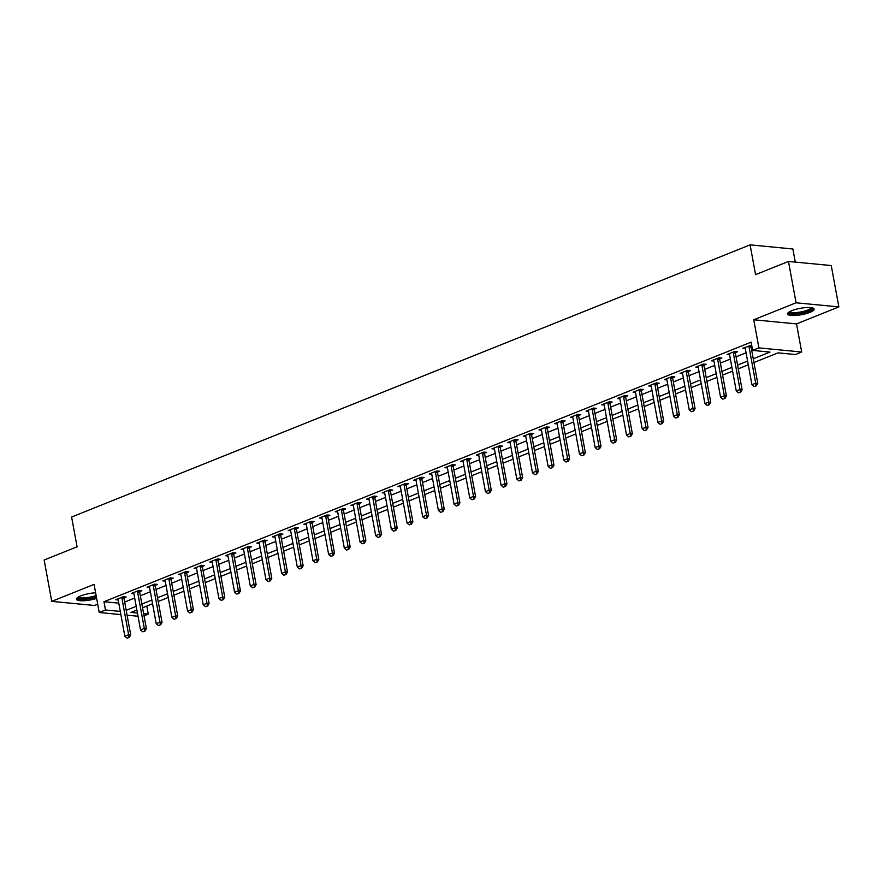 <?xml version="1.0" encoding="UTF-8"?>
<svg xmlns="http://www.w3.org/2000/svg" width="883" height="883" viewBox="0 0 883 883"><rect width="100%" height="100%" fill="white"/><g stroke="black" fill="none" stroke-linecap="round" stroke-linejoin="round"><path stroke-width="1.32" d="M95.607 592.791A13.51 3.245 169.6 0 0 80.728 595.893A13.51 3.245 169.6 0 0 76.457 599.204A13.51 3.245 169.6 0 0 96.633 598.387M809.866 312.383A13.51 3.245 169.6 0 0 814.137 309.083A13.51 3.245 169.6 0 0 805.914 307.593A13.51 3.245 169.6 0 0 791.819 310.65A13.51 3.245 169.6 0 0 787.548 313.962A13.51 3.245 169.6 0 0 795.771 315.441A13.51 3.245 169.6 0 0 809.866 312.383M146.81 606.08L148.278 614.115L144.028 615.815M795.285 262.096L792.879 248.984L750.097 244.867L71.611 517.03L77.075 546.809L44.15 560.01L51.744 601.367L94.525 605.484L97.704 604.204M750.097 244.867L755.561 274.646L788.475 261.445L831.256 265.562L838.85 306.909L796.069 302.792L753.74 319.778L758.905 347.891L801.687 352.019L795.417 354.524L778.066 352.858L753.939 362.538M753.74 319.778L796.521 323.895L838.85 306.909M796.521 323.895L801.687 352.019M788.475 261.445L796.069 302.792M753.254 358.785L769.976 352.085L752.636 350.408L751.113 342.14L103.984 601.72L118.786 603.144M124.669 602.051L134.68 598.034M140.342 595.76L150.353 591.742M156.026 589.469L166.037 585.462M171.699 583.188L181.71 579.171M187.373 576.897L197.384 572.879M203.057 570.606L213.068 566.588M218.73 564.325L228.741 560.308M234.403 558.034L244.414 554.016M250.088 551.743L260.099 547.725M265.761 545.451L275.772 541.445M281.434 539.171L291.445 535.153M297.118 532.879L307.118 528.862M312.792 526.588L322.803 522.57M328.465 520.297L338.476 516.29M344.138 514.016L354.149 509.999M359.822 507.725L369.834 503.707M375.496 501.434L385.507 497.427M391.169 495.153L401.18 491.136M406.853 488.862L416.864 484.844M422.527 482.571L432.538 478.553M438.2 476.279L448.211 472.273M453.884 469.999L463.895 465.981M469.557 463.707L479.568 459.69M485.231 457.416L495.242 453.398M500.915 451.136L510.915 447.118M516.588 444.844L526.599 440.827M532.261 438.553L542.272 434.535M547.946 432.262L557.946 428.255M563.619 425.981L573.63 421.964M579.292 419.69L589.303 415.672M594.965 413.399L604.976 409.381M610.65 407.107L620.661 403.101M626.323 400.827L636.334 396.809M641.996 394.535L652.007 390.518M657.68 388.244L667.691 384.226M673.354 381.964L683.365 377.946M689.027 375.672L699.038 371.655M704.711 369.381L714.722 365.363M720.385 363.09L730.396 359.083M736.058 356.809L746.069 352.792M751.742 350.518L752.592 350.176M751.698 345.319L742.813 348.2L745.274 348.443M751.069 346.324L751.83 346.026M735.396 352.615L737.548 351.754L734.656 351.467L727.139 354.491L729.59 354.723M719.711 358.906L721.875 358.034L718.983 357.758L711.455 360.783L713.917 361.015M704.038 365.198L706.201 364.326L703.31 364.05L695.782 367.063L698.243 367.306M688.365 371.478L690.517 370.617L687.625 370.341L680.109 373.354L682.57 373.597M672.68 377.769L674.844 376.909L671.952 376.622L664.424 379.646L666.886 379.878M657.007 384.061L659.171 383.189L656.279 382.913L648.751 385.937L651.212 386.169M641.334 390.352L643.486 389.48L640.594 389.204L633.078 392.218L635.539 392.46M625.65 396.633L627.813 395.772L624.921 395.496L617.394 398.509L619.855 398.741M609.976 402.924L612.14 402.052L609.248 401.776L601.72 404.8L604.182 405.032M594.303 409.215L596.455 408.343L593.575 408.067L586.047 411.081L588.508 411.323M578.619 415.496L580.782 414.635L577.89 414.359L570.363 417.372L572.824 417.615M562.946 421.787L565.109 420.926L562.217 420.639L554.69 423.663L557.151 423.895M547.272 428.078L549.425 427.206L546.544 426.93L539.016 429.955L541.478 430.187M531.599 434.37L533.751 433.498L530.86 433.222L523.343 436.235L525.793 436.478M515.915 440.65L518.078 439.789L515.186 439.513L507.659 442.526L510.12 442.769M500.242 446.941L502.405 446.081L499.513 445.794L491.986 448.818L494.447 449.05M484.568 453.233L486.721 452.361L483.829 452.085L476.312 455.109L478.774 455.341M468.884 459.513L471.047 458.652L468.156 458.376L460.628 461.39L463.089 461.632M453.211 465.805L455.374 464.944L452.482 464.668L444.955 467.681L447.416 467.913M437.538 472.096L439.69 471.224L436.798 470.948L429.281 473.972L431.743 474.204M421.853 478.387L424.017 477.515L421.125 477.239L413.597 480.253L416.059 480.495M406.18 484.668L408.343 483.807L405.452 483.531L397.924 486.544L400.385 486.787M390.507 490.959L392.659 490.098L389.767 489.811L382.251 492.835L384.712 493.067M374.822 497.25L376.986 496.378L374.094 496.103L366.566 499.127L369.028 499.359M359.149 503.542L361.313 502.67L358.421 502.394L350.893 505.407L353.355 505.65M343.476 509.822L345.628 508.961L342.747 508.685L335.22 511.699L337.681 511.941M327.792 516.114L329.955 515.253L327.063 514.966L319.536 517.99L321.997 518.222M312.118 522.405L314.282 521.533L311.39 521.257L303.862 524.281L306.324 524.513M296.445 528.685L298.597 527.824L295.717 527.548L288.189 530.562L290.65 530.804M280.772 534.977L282.924 534.116L280.032 533.84L272.516 536.853L274.966 537.085M265.088 541.268L267.251 540.396L264.359 540.12L256.832 543.144L259.293 543.376M249.414 547.559L251.578 546.687L248.686 546.411L241.158 549.425L243.62 549.668M233.741 553.84L235.893 552.979L233.002 552.703L225.485 555.716L227.946 555.959M218.057 560.131L220.22 559.27L217.328 558.983L209.801 562.007L212.262 562.239M202.384 566.422L204.547 565.55L201.655 565.275L194.128 568.299L196.589 568.531M186.71 572.714L188.863 571.842L185.971 571.566L178.454 574.579L180.916 574.822M171.026 578.994L173.189 578.133L170.298 577.857L162.77 580.871L165.231 581.113M155.353 585.286L157.516 584.425L154.624 584.138L147.097 587.162L149.558 587.394M139.68 591.577L141.832 590.705L138.94 590.429L131.424 593.453L133.885 593.685M123.995 597.857L126.159 596.996L123.267 596.72L115.739 599.734L118.201 599.976M120.883 614.59L99.227 612.504L94.073 584.391L51.744 601.367M99.227 612.504L105.496 609.998L120.309 611.422M103.984 601.72L105.496 609.998M752.636 350.408L758.905 347.891M138.024 616.246L127.086 615.186M136.887 610.054L130.938 612.438L137.439 613.067M143.631 613.663L148.278 614.115M748.276 364.811L738.265 368.829M732.603 371.103L722.592 375.109M716.919 377.383L706.919 381.401M701.245 383.675L691.234 387.692M685.572 389.966L675.561 393.984M669.888 396.257L659.888 400.264M654.215 402.538L644.204 406.555M638.541 408.829L628.53 412.847M622.868 415.12L612.857 419.138M607.184 421.401L597.173 425.418M591.511 427.692L581.5 431.71M575.837 433.983L565.826 438.001M560.153 440.275L550.142 444.281M544.48 446.555L534.469 450.573M528.807 452.847L518.796 456.864M513.122 459.138L503.111 463.156M497.449 465.429L487.438 469.436M481.776 471.71L471.765 475.727M466.092 478.001L456.092 482.019M450.418 484.292L440.407 488.299M434.745 490.573L424.734 494.59M419.072 496.864L409.061 500.882M403.388 503.155L393.376 507.173M387.714 509.447L377.703 513.453M372.041 515.727L362.03 519.745M356.357 522.019L346.346 526.036M340.683 528.31L330.672 532.328M325.01 534.59L314.999 538.608M309.326 540.882L299.315 544.899M293.653 547.173L283.642 551.191M277.979 553.464L267.968 557.471M262.295 559.745L252.284 563.762M246.622 566.036L236.611 570.054M230.949 572.327L220.938 576.345M215.264 578.619L205.264 582.625M199.591 584.899L189.58 588.917M183.918 591.191L173.907 595.208M168.245 597.482L158.234 601.5M152.56 603.762L142.549 607.78M126.192 610.319L136.203 606.301M141.865 604.038L151.876 600.021M157.538 597.747L167.549 593.729M173.223 591.455L183.222 587.438M188.896 585.164L198.907 581.157M204.569 578.884L214.58 574.866M220.253 572.592L230.253 568.575M235.927 566.301L245.938 562.283M251.6 560.01L261.611 556.003M267.273 553.729L277.284 549.712M282.957 547.438L292.968 543.42M298.631 541.147L308.642 537.14M314.304 534.866L324.315 530.849M329.988 528.575L339.999 524.557M345.661 522.283L355.672 518.266M361.335 515.992L371.346 511.985M377.019 509.712L387.03 505.694M392.692 503.42L402.703 499.403M408.365 497.129L418.376 493.111M424.05 490.838L434.05 486.831M439.723 484.557L449.734 480.54M455.396 478.266L465.407 474.248M471.069 471.975L481.08 467.968M486.754 465.694L496.765 461.677M502.427 459.403L512.438 455.385M518.1 453.111L528.111 449.094M533.785 446.82L543.796 442.813M549.458 440.54L559.469 436.522M565.131 434.248L575.142 430.231M580.815 427.957L590.826 423.939M596.489 421.677L606.5 417.659M612.162 415.385L622.173 411.368M627.846 409.094L637.857 405.076M643.519 402.803L653.53 398.796M659.193 396.522L669.204 392.505M674.877 390.231L684.877 386.213M690.55 383.939L700.561 379.922M706.223 377.648L716.234 373.641M721.897 371.368L731.908 367.35M737.581 365.076L747.592 361.059M754.126 386.566L756.356 385.838L754.126 386.566L751.93 384.712L745.252 348.31A1.733 1.28 -84.5 0 0 745.097 347.836L744.877 347.372M749.005 345.717L748.983 346.279A1.733 1.28 -84.5 0 0 749.016 346.809L755.693 383.2L757.769 383.399L756.356 385.838M751.124 345.264L751.058 346.478A1.733 1.28 -84.5 0 0 751.091 347.008L757.769 383.399M751.93 384.712L755.693 383.2L756.014 385.805M738.453 392.847L740.682 392.129L738.453 392.847L736.256 390.992L729.568 354.602A1.733 1.28 -84.5 0 0 729.424 354.127L729.203 353.664M733.332 352.008L733.298 352.571A1.733 1.28 -84.5 0 0 733.332 353.09L740.009 389.491L742.095 389.69L740.682 392.129M735.451 351.544L735.384 352.77A1.733 1.28 -84.5 0 0 735.418 353.288L742.095 389.69M736.256 390.992L740.009 389.491L740.34 392.096M722.78 399.138L725.009 398.421L722.78 399.138L720.572 397.284L713.894 360.893A1.733 1.28 -84.5 0 0 713.74 360.419L713.53 359.944M717.658 358.288L717.625 358.851A1.733 1.28 -84.5 0 0 717.658 359.381L724.336 395.772L726.422 395.97L725.009 398.421M719.766 357.836L719.711 359.061A1.733 1.28 -84.5 0 0 719.744 359.58L726.422 395.97M720.572 397.284L724.336 395.772L724.656 398.388M707.095 405.429L709.325 404.712L707.095 405.429L704.899 403.575L698.221 367.173A1.733 1.28 -84.5 0 0 698.067 366.699L697.846 366.235M701.974 364.58L701.952 365.143A1.733 1.28 -84.5 0 0 701.985 365.672L708.663 402.063L710.738 402.262L709.325 404.712M704.093 364.127L704.027 365.341A1.733 1.28 -84.5 0 0 704.06 365.871L710.738 402.262M704.899 403.575L708.663 402.063L708.983 404.679M691.422 411.721L693.652 410.992L691.422 411.721L689.226 409.855L682.537 373.465A1.733 1.28 -84.5 0 0 682.393 372.99L682.173 372.527M686.301 370.871L686.268 371.434A1.733 1.28 -84.5 0 0 686.301 371.953L692.989 408.354L695.064 408.553L693.652 410.992M688.42 370.419L688.354 371.633A1.733 1.28 -84.5 0 0 688.387 372.162L695.064 408.553M689.226 409.855L692.989 408.354L693.31 410.959M811.974 307.792A11.7 2.815 -10.4 0 1 802.757 312.626A11.7 2.815 -10.4 0 1 789.369 312.759A11.7 2.815 -10.4 0 1 789.115 311.986M789.877 311.544A10.828 2.605 169.6 0 0 790.042 311.743A10.828 2.605 169.6 0 0 801.389 311.842A10.828 2.605 169.6 0 0 811.102 307.648M787.757 313.189A13.433 3.223 169.6 0 0 801.179 313.366A13.433 3.223 169.6 0 0 813.673 308.432M96.302 596.566A11.7 2.815 -10.4 0 1 83.951 598.895A11.7 2.815 -10.4 0 1 78.013 597.228M78.786 596.787A10.828 2.605 169.6 0 0 85.441 597.747A10.828 2.605 169.6 0 0 96.104 595.484M76.655 598.431A13.433 3.223 169.6 0 0 96.39 597.04M675.749 418.001L677.978 417.284L675.749 418.001L673.541 416.147L666.864 379.756A1.733 1.28 -84.5 0 0 666.709 379.282L666.499 378.818M670.627 377.162L670.594 377.725A1.733 1.28 -84.5 0 0 670.627 378.244L677.305 414.635L679.391 414.844L677.978 417.284M672.736 376.699L672.68 377.924A1.733 1.28 -84.5 0 0 672.714 378.443L679.391 414.844M673.541 416.147L677.305 414.635L677.625 417.251M660.076 424.293L662.294 423.575L660.076 424.293L657.868 422.438L651.19 386.048A1.733 1.28 -84.5 0 0 651.036 385.562L650.815 385.098M654.943 383.443L654.921 384.006A1.733 1.28 -84.5 0 0 654.954 384.535L661.632 420.926L663.707 421.125L662.294 423.575M657.062 382.99L656.996 384.215A1.733 1.28 -84.5 0 0 657.029 384.734L663.707 421.125M657.868 422.438L661.632 420.926L661.952 423.542M644.391 430.584L646.621 429.855L644.391 430.584L642.195 428.73L635.517 392.328A1.733 1.28 -84.5 0 0 635.363 391.853L635.142 391.39M639.27 389.734L639.237 390.297A1.733 1.28 -84.5 0 0 639.27 390.827L645.959 427.217L648.034 427.416L646.621 429.855M641.389 389.282L641.323 390.496A1.733 1.28 -84.5 0 0 641.356 391.026L648.034 427.416M642.195 428.73L645.959 427.217L646.279 429.822M628.718 436.875L630.948 436.147L628.718 436.875L626.511 435.01L619.833 398.619A1.733 1.28 -84.5 0 0 619.689 398.145L619.469 397.681M623.597 396.026L623.564 396.588A1.733 1.28 -84.5 0 0 623.597 397.107L630.274 433.509L632.36 433.708L630.948 436.147M625.705 395.562L625.65 396.787A1.733 1.28 -84.5 0 0 625.683 397.317L632.36 433.708M626.511 435.01L630.274 433.509L630.594 436.114M613.045 443.156L615.263 442.438L613.045 443.156L610.837 441.301L604.16 404.911A1.733 1.28 -84.5 0 0 604.005 404.436L603.795 403.973M607.912 402.317L607.89 402.88A1.733 1.28 -84.5 0 0 607.923 403.399L614.601 439.789L616.687 439.988L615.263 442.438M610.032 401.853L609.965 403.078A1.733 1.28 -84.5 0 0 609.998 403.597L616.687 439.988M610.837 441.301L614.601 439.789L614.921 442.405M597.361 449.447L599.59 448.73L597.361 449.447L595.164 447.593L588.486 411.202A1.733 1.28 -84.5 0 0 588.332 410.716L588.111 410.253M592.239 408.597L592.206 409.16A1.733 1.28 -84.5 0 0 592.239 409.69L598.928 446.081L601.003 446.279L599.59 448.73M594.358 408.145L594.292 409.359A1.733 1.28 -84.5 0 0 594.325 409.889L601.003 446.279M595.164 447.593L598.928 446.081L599.248 448.696M581.687 455.738L583.917 455.01L581.687 455.738L579.48 453.884L572.802 417.482A1.733 1.28 -84.5 0 0 572.659 417.008L572.438 416.544M576.566 414.889L576.533 415.451A1.733 1.28 -84.5 0 0 576.566 415.981L583.244 452.372L585.33 452.571L583.917 455.01M578.685 414.436L578.619 415.65A1.733 1.28 -84.5 0 0 578.652 416.18L585.33 452.571M579.48 453.884L583.244 452.372L583.564 454.977M566.014 462.019L568.244 461.301L566.014 462.019L563.807 460.164L557.129 423.774A1.733 1.28 -84.5 0 0 556.974 423.299L556.765 422.836M560.893 421.18L560.86 421.743A1.733 1.28 -84.5 0 0 560.893 422.262L567.57 458.663L569.656 458.862L568.244 461.301M563.001 420.716L562.935 421.942A1.733 1.28 -84.5 0 0 562.968 422.46L569.656 458.862M563.807 460.164L567.57 458.663L567.89 461.268M550.33 468.31L552.559 467.593L550.33 468.31L548.133 466.456L541.456 430.065A1.733 1.28 -84.5 0 0 541.301 429.579L541.08 429.116M545.208 427.46L545.186 428.023A1.733 1.28 -84.5 0 0 545.219 428.553L551.897 464.944L553.972 465.142L552.559 467.593M547.328 427.008L547.261 428.233A1.733 1.28 -84.5 0 0 547.294 428.752L553.972 465.142M548.133 466.456L551.897 464.944L552.217 467.56M534.656 474.601L536.886 473.884L534.656 474.601L532.46 472.747L525.771 436.345A1.733 1.28 -84.5 0 0 525.628 435.871L525.407 435.407M529.535 433.752L529.502 434.315A1.733 1.28 -84.5 0 0 529.535 434.844L536.213 471.235L538.299 471.434L536.886 473.884M531.654 433.299L531.588 434.513A1.733 1.28 -84.5 0 0 531.621 435.043L538.299 471.434M532.46 472.747L536.213 471.235L536.544 473.851M518.983 480.893L521.213 480.164L518.983 480.893L516.776 479.028L510.098 442.637A1.733 1.28 -84.5 0 0 509.944 442.162L509.734 441.699M513.862 440.043L513.829 440.606A1.733 1.28 -84.5 0 0 513.862 441.125L520.54 477.526L522.626 477.725L521.213 480.164M515.97 439.591L515.915 440.805A1.733 1.28 -84.5 0 0 515.937 441.334L522.626 477.725M516.776 479.028L520.54 477.526L520.86 480.131M503.299 487.173L505.529 486.456L503.299 487.173L501.103 485.319L494.425 448.928A1.733 1.28 -84.5 0 0 494.27 448.454L494.05 447.99M498.178 446.334L498.155 446.897A1.733 1.28 -84.5 0 0 498.189 447.416L504.866 483.807L506.941 484.016L505.529 486.456M500.297 445.871L500.231 447.096A1.733 1.28 -84.5 0 0 500.264 447.615L506.941 484.016M501.103 485.319L504.866 483.807L505.186 486.423M487.626 493.465L489.855 492.747L487.626 493.465L485.429 491.61L478.741 455.22A1.733 1.28 -84.5 0 0 478.597 454.734L478.376 454.27M482.504 452.615L482.471 453.178A1.733 1.28 -84.5 0 0 482.504 453.707L489.182 490.098L491.268 490.297L489.855 492.747M484.624 452.162L484.557 453.387A1.733 1.28 -84.5 0 0 484.59 453.906L491.268 490.297M485.429 491.61L489.182 490.098L489.513 492.714M471.952 499.756L474.182 499.027L471.952 499.756L469.745 497.902L463.067 461.5A1.733 1.28 -84.5 0 0 462.913 461.025L462.703 460.562M466.831 458.906L466.798 459.469A1.733 1.28 -84.5 0 0 466.831 459.999L473.509 496.389L475.595 496.588L474.182 499.027M468.939 458.454L468.884 459.668A1.733 1.28 -84.5 0 0 468.917 460.198L475.595 496.588M469.745 497.902L473.509 496.389L473.829 498.994M456.279 506.047L458.498 505.319L456.279 506.047L454.072 504.182L447.394 467.791A1.733 1.28 -84.5 0 0 447.239 467.317L447.019 466.853M451.147 465.198L451.125 465.76A1.733 1.28 -84.5 0 0 451.158 466.279L457.836 502.681L459.911 502.88L458.498 505.319M453.266 464.734L453.2 465.959A1.733 1.28 -84.5 0 0 453.233 466.489L459.911 502.88M454.072 504.182L457.836 502.681L458.156 505.286M440.595 512.328L442.825 511.61L440.595 512.328L438.398 510.473L431.721 474.083A1.733 1.28 -84.5 0 0 431.566 473.608L431.346 473.145M435.474 471.489L435.44 472.052A1.733 1.28 -84.5 0 0 435.474 472.571L442.162 508.961L444.237 509.16L442.825 511.61M437.593 471.025L437.526 472.25A1.733 1.28 -84.5 0 0 437.56 472.769L444.237 509.16M438.398 510.473L442.162 508.961L442.482 511.577M424.922 518.619L427.151 517.902L424.922 518.619L422.714 516.765L416.036 480.374A1.733 1.28 -84.5 0 0 415.893 479.888L415.672 479.425M419.8 477.769L419.767 478.332A1.733 1.28 -84.5 0 0 419.8 478.862L426.478 515.253L428.564 515.451L427.151 517.902M421.908 477.317L421.853 478.531A1.733 1.28 -84.5 0 0 421.886 479.061L428.564 515.451M422.714 516.765L426.478 515.253L426.798 517.868M409.248 524.91L411.467 524.182L409.248 524.91L407.041 523.045L400.363 486.654A1.733 1.28 -84.5 0 0 400.209 486.18L399.988 485.716M404.116 484.061L404.094 484.624A1.733 1.28 -84.5 0 0 404.127 485.153L410.805 521.544L412.88 521.743L411.467 524.182M406.235 483.608L406.169 484.822A1.733 1.28 -84.5 0 0 406.202 485.352L412.88 521.743M407.041 523.045L410.805 521.544L411.125 524.149M393.564 531.191L395.794 530.473L393.564 531.191L391.368 529.336L384.69 492.946A1.733 1.28 -84.5 0 0 384.535 492.471L384.315 492.008M388.443 490.352L388.41 490.915A1.733 1.28 -84.5 0 0 388.443 491.434L395.131 527.824L397.207 528.034L395.794 530.473M390.562 489.888L390.496 491.114A1.733 1.28 -84.5 0 0 390.529 491.632L397.207 528.034M391.368 529.336L395.131 527.824L395.452 530.44M377.891 537.482L380.12 536.765L377.891 537.482L375.683 535.628L369.006 499.237A1.733 1.28 -84.5 0 0 368.862 498.752L368.641 498.288M372.769 496.632L372.736 497.195A1.733 1.28 -84.5 0 0 372.769 497.725L379.447 534.116L381.533 534.314L380.12 536.765M374.889 496.18L374.822 497.405A1.733 1.28 -84.5 0 0 374.856 497.924L381.533 534.314M375.683 535.628L379.447 534.116L379.767 536.732M362.218 543.773L364.447 543.056L362.218 543.773L360.01 541.919L353.332 505.517A1.733 1.28 -84.5 0 0 353.178 505.043L352.968 504.579M357.096 502.924L357.063 503.487A1.733 1.28 -84.5 0 0 357.096 504.016L363.774 540.407L365.86 540.606L364.447 543.056M359.204 502.471L359.138 503.685A1.733 1.28 -84.5 0 0 359.171 504.215L365.86 540.606M360.01 541.919L363.774 540.407L364.094 543.023M346.533 550.065L348.763 549.336L346.533 550.065L344.337 548.2L337.659 511.809A1.733 1.28 -84.5 0 0 337.505 511.334L337.284 510.871M341.412 509.215L341.39 509.778A1.733 1.28 -84.5 0 0 341.423 510.297L348.101 546.698L350.176 546.897L348.763 549.336M343.531 508.751L343.465 509.977A1.733 1.28 -84.5 0 0 343.498 510.506L350.176 546.897M344.337 548.2L348.101 546.698L348.421 549.303M330.86 556.345L333.09 555.628L330.86 556.345L328.653 554.491L321.975 518.1A1.733 1.28 -84.5 0 0 321.831 517.626L321.611 517.162M325.739 515.506L325.706 516.069A1.733 1.28 -84.5 0 0 325.739 516.588L332.416 552.979L334.502 553.188L333.09 555.628M327.858 515.043L327.792 516.268A1.733 1.28 -84.5 0 0 327.825 516.787L334.502 553.188M328.653 554.491L332.416 552.979L332.736 555.595M315.187 562.637L317.416 561.919L315.187 562.637L312.979 560.782L306.302 524.392A1.733 1.28 -84.5 0 0 306.147 523.906L305.937 523.442M310.065 521.787L310.032 522.35A1.733 1.28 -84.5 0 0 310.065 522.879L316.743 559.27L318.829 559.469L317.416 561.919M312.174 521.334L312.107 522.548A1.733 1.28 -84.5 0 0 312.141 523.078L318.829 559.469M312.979 560.782L316.743 559.27L317.063 561.886M299.503 568.928L301.732 568.199L299.503 568.928L297.306 567.074L290.628 530.672A1.733 1.28 -84.5 0 0 290.474 530.197L290.253 529.734M294.381 528.078L294.359 528.641A1.733 1.28 -84.5 0 0 294.392 529.171L301.07 565.562L303.145 565.76L301.732 568.199M296.5 527.626L296.434 528.84A1.733 1.28 -84.5 0 0 296.467 529.37L303.145 565.76M297.306 567.074L301.07 565.562L301.39 568.166M283.829 575.219L286.059 574.491L283.829 575.219L281.633 573.354L274.944 536.963A1.733 1.28 -84.5 0 0 274.801 536.489L274.58 536.025M278.708 534.37L278.675 534.932A1.733 1.28 -84.5 0 0 278.708 535.451L285.386 571.853L287.472 572.052L286.059 574.491M280.827 533.906L280.761 535.131A1.733 1.28 -84.5 0 0 280.794 535.65L287.472 572.052M281.633 573.354L285.386 571.853L285.717 574.458M268.156 581.5L270.386 580.782L268.156 581.5L265.949 579.645L259.271 543.255A1.733 1.28 -84.5 0 0 259.116 542.78L258.907 542.317M263.035 540.661L263.002 541.224A1.733 1.28 -84.5 0 0 263.035 541.743L269.712 578.133L271.798 578.332L270.386 580.782M265.143 540.197L265.088 541.422A1.733 1.28 -84.5 0 0 265.121 541.941L271.798 578.332M265.949 579.645L269.712 578.133L270.032 580.749M252.472 587.791L254.701 587.074L252.472 587.791L250.275 585.937L243.598 549.546A1.733 1.28 -84.5 0 0 243.443 549.06L243.222 548.597M247.35 546.941L247.328 547.504A1.733 1.28 -84.5 0 0 247.361 548.034L254.039 584.425L256.114 584.623L254.701 587.074M249.47 546.489L249.403 547.703A1.733 1.28 -84.5 0 0 249.436 548.233L256.114 584.623M250.275 585.937L254.039 584.425L254.359 587.04M236.799 594.082L239.028 593.354L236.799 594.082L234.602 592.217L227.913 555.826A1.733 1.28 -84.5 0 0 227.77 555.352L227.549 554.888M231.677 553.233L231.644 553.796A1.733 1.28 -84.5 0 0 231.677 554.325L238.355 590.716L240.441 590.915L239.028 593.354M233.796 552.78L233.73 553.994A1.733 1.28 -84.5 0 0 233.763 554.524L240.441 590.915M234.602 592.217L238.355 590.716L238.686 593.321M221.125 600.363L223.355 599.645L221.125 600.363L218.918 598.508L212.24 562.118A1.733 1.28 -84.5 0 0 212.086 561.643L211.876 561.18M216.004 559.524L215.971 560.087A1.733 1.28 -84.5 0 0 216.004 560.606L222.682 596.996L224.768 597.206L223.355 599.645M218.112 559.06L218.057 560.286A1.733 1.28 -84.5 0 0 218.09 560.804L224.768 597.206M218.918 598.508L222.682 596.996L223.002 599.612M205.452 606.654L207.671 605.937L205.452 606.654L203.245 604.8L196.567 568.409A1.733 1.28 -84.5 0 0 196.412 567.924L196.192 567.46M200.32 565.804L200.298 566.367A1.733 1.28 -84.5 0 0 200.331 566.897L207.008 603.288L209.083 603.486L207.671 605.937M202.439 565.352L202.373 566.577A1.733 1.28 -84.5 0 0 202.406 567.096L209.083 603.486M203.245 604.8L207.008 603.288L207.328 605.904M189.768 612.945L191.997 612.228L189.768 612.945L187.571 611.091L180.894 574.69A1.733 1.28 -84.5 0 0 180.739 574.215L180.518 573.751M184.646 572.096L184.613 572.659A1.733 1.28 -84.5 0 0 184.646 573.188L191.335 609.579L193.41 609.778L191.997 612.228M186.766 571.643L186.699 572.857A1.733 1.28 -84.5 0 0 186.732 573.387L193.41 609.778M187.571 611.091L191.335 609.579L191.655 612.184M174.094 619.237L176.324 618.508L174.094 619.237L171.887 617.372L165.209 580.981A1.733 1.28 -84.5 0 0 165.066 580.506L164.845 580.043M168.973 578.387L168.94 578.95A1.733 1.28 -84.5 0 0 168.973 579.469L175.651 615.87L177.737 616.069L176.324 618.508M171.081 577.923L171.026 579.149A1.733 1.28 -84.5 0 0 171.059 579.678L177.737 616.069M171.887 617.372L175.651 615.87L175.971 618.475M158.421 625.517L160.64 624.8L158.421 625.517L156.214 623.663L149.536 587.272A1.733 1.28 -84.5 0 0 149.382 586.798L149.161 586.334M153.289 584.678L153.267 585.241A1.733 1.28 -84.5 0 0 153.3 585.76L159.978 622.151L162.053 622.36L160.64 624.8M155.408 584.215L155.342 585.44A1.733 1.28 -84.5 0 0 155.375 585.959L162.053 622.36M156.214 623.663L159.978 622.151L160.298 624.767M142.737 631.809L144.967 631.091L142.737 631.809L140.54 629.954L133.863 593.564A1.733 1.28 -84.5 0 0 133.708 593.078L133.488 592.614M137.616 590.959L137.582 591.522A1.733 1.28 -84.5 0 0 137.616 592.052L144.304 628.442L146.379 628.641L144.967 631.091M139.735 590.506L139.669 591.72A1.733 1.28 -84.5 0 0 139.702 592.25L146.379 628.641M140.54 629.954L144.304 628.442L144.624 631.058M127.064 638.1L129.293 637.371L127.064 638.1L124.856 636.246L118.179 599.844A1.733 1.28 -84.5 0 0 118.035 599.369L117.814 598.906M121.942 597.25L121.909 597.813A1.733 1.28 -84.5 0 0 121.942 598.343L128.62 634.734L130.706 634.932L129.293 637.371M124.062 596.798L123.995 598.012A1.733 1.28 -84.5 0 0 124.028 598.542L130.706 634.932M124.856 636.246L128.62 634.734L128.94 637.338M749.016 346.809L751.091 347.008M748.983 346.279L751.058 346.478M733.332 353.09L735.418 353.288M733.298 352.571L735.384 352.77M717.658 359.381L719.744 359.58M717.625 358.851L719.711 359.061M701.985 365.672L704.06 365.871M701.952 365.143L704.027 365.341M686.301 371.953L688.387 372.162M686.268 371.434L688.354 371.633M670.627 378.244L672.714 378.443M670.594 377.725L672.68 377.924M654.954 384.535L657.029 384.734M654.921 384.006L656.996 384.215M639.27 390.827L641.356 391.026M639.237 390.297L641.323 390.496M623.597 397.107L625.683 397.317M623.564 396.588L625.65 396.787M607.923 403.399L609.998 403.597M607.89 402.88L609.965 403.078M592.239 409.69L594.325 409.889M592.206 409.16L594.292 409.359M576.566 415.981L578.652 416.18M576.533 415.451L578.619 415.65M560.893 422.262L562.968 422.46M560.86 421.743L562.935 421.942M545.219 428.553L547.294 428.752M545.186 428.023L547.261 428.233M529.535 434.844L531.621 435.043M529.502 434.315L531.588 434.513M513.862 441.125L515.937 441.334M513.829 440.606L515.915 440.805M498.189 447.416L500.264 447.615M498.155 446.897L500.231 447.096M482.504 453.707L484.59 453.906M482.471 453.178L484.557 453.387M466.831 459.999L468.917 460.198M466.798 459.469L468.884 459.668M451.158 466.279L453.233 466.489M451.125 465.76L453.2 465.959M435.474 472.571L437.56 472.769M435.44 472.052L437.526 472.25M419.8 478.862L421.886 479.061M419.767 478.332L421.853 478.531M404.127 485.153L406.202 485.352M404.094 484.624L406.169 484.822M388.443 491.434L390.529 491.632M388.41 490.915L390.496 491.114M372.769 497.725L374.856 497.924M372.736 497.195L374.822 497.405M357.096 504.016L359.171 504.215M357.063 503.487L359.138 503.685M341.423 510.297L343.498 510.506M341.39 509.778L343.465 509.977M325.739 516.588L327.825 516.787M325.706 516.069L327.792 516.268M310.065 522.879L312.141 523.078M310.032 522.35L312.107 522.548M294.392 529.171L296.467 529.37M294.359 528.641L296.434 528.84M278.708 535.451L280.794 535.65M278.675 534.932L280.761 535.131M263.035 541.743L265.121 541.941M263.002 541.224L265.088 541.422M247.361 548.034L249.436 548.233M247.328 547.504L249.403 547.703M231.677 554.325L233.763 554.524M231.644 553.796L233.73 553.994M216.004 560.606L218.09 560.804M215.971 560.087L218.057 560.286M200.331 566.897L202.406 567.096M200.298 566.367L202.373 566.577M184.646 573.188L186.732 573.387M184.613 572.659L186.699 572.857M168.973 579.469L171.059 579.678M168.94 578.95L171.026 579.149M153.3 585.76L155.375 585.959M153.267 585.241L155.342 585.44M137.616 592.052L139.702 592.25M137.582 591.522L139.669 591.72M121.942 598.343L124.028 598.542M121.909 597.813L123.995 598.012"/></g></svg>
